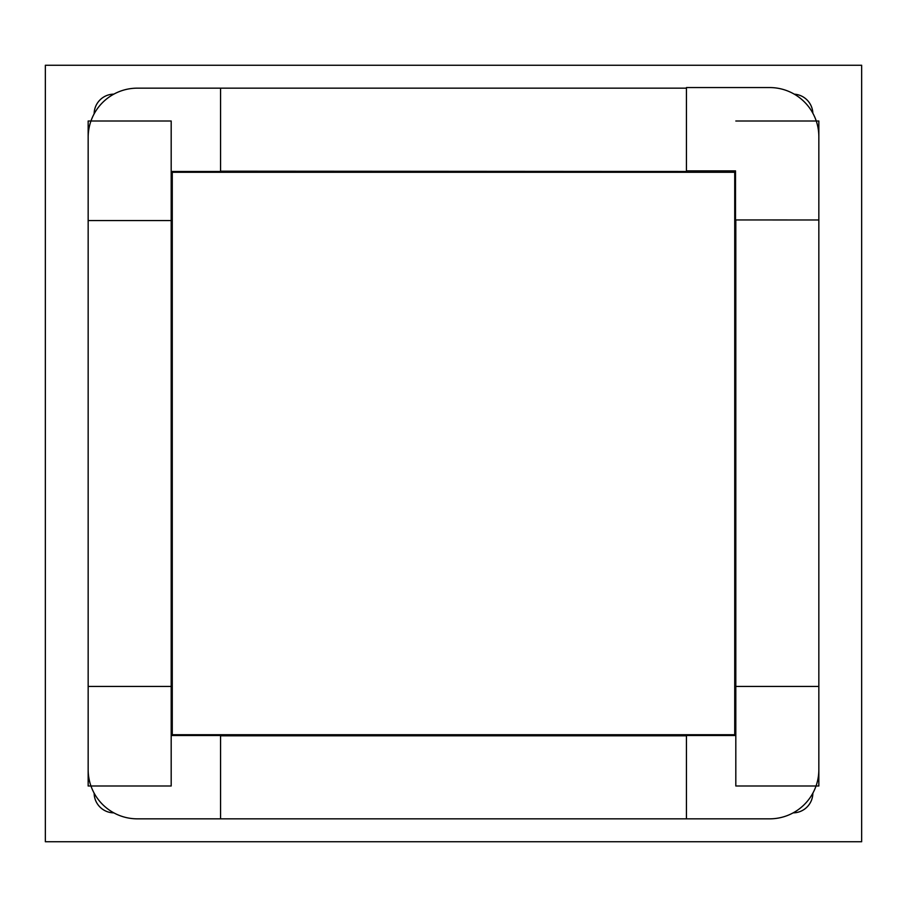 <?xml version="1.0" encoding="UTF-8"?>
<svg xmlns="http://www.w3.org/2000/svg" width="907" height="907" viewBox="0 0 907 907"><rect width="100%" height="100%" fill="white"/><g stroke="black" fill="none" stroke-linecap="round" stroke-linejoin="round"><path stroke-width="1.36" d="M45.35 65.259L45.35 841.741L861.65 841.741L861.65 65.259L45.35 65.259M94.135 113.84A19.909 19.909 0 0 1 113.84 94.135M113.84 812.865A19.909 19.909 0 0 1 94.135 793.16M812.865 793.16A19.909 19.909 0 0 1 793.16 812.865M794.317 94.169A19.909 19.909 0 0 1 812.853 113.205M220.56 172.273L220.56 88.16L137.331 88.16A49.182 49.182 0 0 0 88.16 137.331L88.16 220.56L172.273 220.56M686.44 88.16L220.56 88.16L220.56 171.185L686.44 171.48L171.48 171.48L171.48 686.44L88.16 686.44L88.16 769.669A49.182 49.182 0 0 0 137.331 818.84L686.44 818.84L686.44 735.815L220.56 735.815L220.56 818.84L220.56 735.52L686.44 735.52L686.44 818.84L769.669 818.84A49.182 49.182 0 0 0 818.84 769.669L818.84 686.44L735.52 686.44L735.52 219.948L818.84 219.982M686.44 172.273L686.44 170.879L735.52 170.947M172.273 172.273L172.273 734.727L734.727 734.727L734.727 172.273L172.273 172.273M735.815 121.005L818.84 121.005L818.84 785.995L735.815 785.995L735.815 219.948M719.126 735.52L719.126 734.727M715.147 735.52L715.147 734.727M171.185 121.005L171.185 785.995L88.16 785.995L88.16 121.005L171.185 121.005M187.874 171.48L187.874 172.273M187.874 734.727L187.874 735.52M191.853 171.48L191.853 172.273M191.853 734.727L191.853 735.52M734.727 220.016L735.52 220.016L735.52 170.879L686.44 170.879L686.44 87.56L769.669 87.56A49.182 49.171 -0 0 1 818.84 136.73L818.84 219.948M686.44 734.727L686.44 735.52L735.52 735.52L735.52 686.44L734.727 686.44M172.273 686.44L171.48 686.44L171.48 735.52L220.56 735.52L220.56 734.727"/></g></svg>
